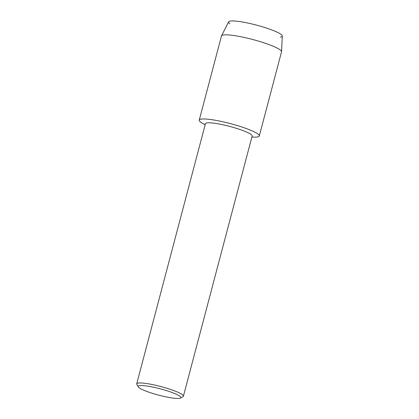 <?xml version="1.0" encoding="UTF-8"?>
<svg xmlns="http://www.w3.org/2000/svg" width="419" height="419" viewBox="0 0 419 419"><rect width="100%" height="100%" fill="white"/><g stroke="black" fill="none" stroke-linecap="round" stroke-linejoin="round"><path stroke-width="0.63" d="M229.774 23.726A27.774 4.106 14.8 0 1 240.134 21.641A27.774 4.106 14.8 0 1 272.188 30.084A27.774 4.106 14.8 0 1 280.363 37.092M138.296 386.894L136.83 384.438A24.155 3.572 14.8 0 1 136.704 383.851L205.441 123.694A24.155 3.572 14.8 0 1 215.502 123.401A24.155 3.572 14.8 0 1 240.045 129.534A24.155 3.572 14.8 0 1 252.144 136.034L183.407 396.191A24.155 3.572 14.8 0 1 183.009 396.636L180.521 398.05A22.081 3.263 14.8 0 1 171.685 397.914A22.081 3.263 14.8 0 1 138.296 386.894A22.081 3.263 14.8 0 1 147.378 386.093A22.081 3.263 14.8 0 1 171.198 392.184A22.081 3.263 14.8 0 1 180.521 398.05M205.169 124.721L203.456 123.825A31.053 4.588 14.8 0 1 212.182 119.745A31.053 4.588 14.8 0 1 250.625 130.23A31.053 4.588 14.8 0 1 253.804 137.123L251.871 137.06M136.704 383.851A24.155 3.572 14.8 0 1 146.765 383.558A24.155 3.572 14.8 0 1 171.308 389.691A24.155 3.572 14.8 0 1 183.407 396.191M205.179 124.673A31.053 4.588 14.8 0 1 199.245 120.122L221.473 35.992A31.053 4.588 14.8 0 1 221.525 35.856L228.612 21.861A27.774 4.106 14.8 0 1 240.134 21.641A27.774 4.106 14.8 0 1 267.992 28.571A27.774 4.106 14.8 0 1 282.296 36.044L281.547 51.71A31.053 4.588 14.8 0 1 281.521 51.856L259.293 135.986A31.053 4.588 14.8 0 1 251.887 137.013M221.525 35.856A31.053 4.588 14.8 0 1 234.41 35.61A31.053 4.588 14.8 0 1 265.552 43.356A31.053 4.588 14.8 0 1 281.547 51.71M199.245 120.122A31.053 4.588 14.8 0 1 212.182 119.745A31.053 4.588 14.8 0 1 243.738 127.633A31.053 4.588 14.8 0 1 259.293 135.986"/></g></svg>
